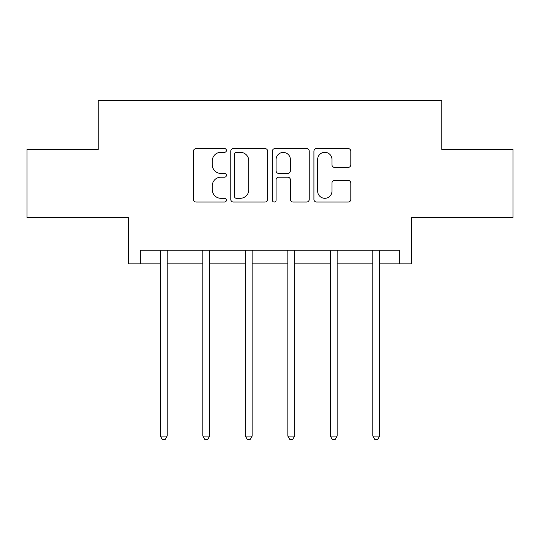 <?xml version="1.0" encoding="UTF-8"?>
<svg xmlns="http://www.w3.org/2000/svg" width="540" height="540" viewBox="0 0 540 540"><rect width="100%" height="100%" fill="white"/><g stroke="black" fill="none" stroke-linecap="round" stroke-linejoin="round"><path stroke-width="0.81" d="M226.415 150.437A1.87 1.87 0 0 0 224.539 148.567L196.128 148.567A2.673 2.673 0 0 0 193.455 151.241L193.455 199.375A2.673 2.673 0 0 0 196.128 202.048L224.539 202.048A1.87 1.87 0 0 0 226.415 200.171A1.87 1.87 0 0 0 224.539 198.302L220.867 198.302A8.559 8.559 0 0 1 212.308 189.749L212.308 185.733A8.559 8.559 0 0 1 220.867 177.181L224.539 177.181A1.87 1.87 0 0 0 226.415 175.304A1.87 1.87 0 0 0 224.539 173.435L220.867 173.435A8.559 8.559 0 0 1 212.308 164.876L212.308 160.866A8.559 8.559 0 0 1 220.867 152.307L224.539 152.307A1.87 1.87 0 0 0 226.415 150.437M140.738 263.844L140.738 250.222L399.263 250.222L399.263 263.844L411.662 263.844L411.662 217.532L513 217.532L513 149.425L441.761 149.425L441.761 100.393L98.24 100.393L98.24 149.425L27 149.425L27 217.532L128.338 217.532L128.338 263.844L160.353 263.844M348.145 167.42A2.673 2.673 0 0 0 350.825 164.747L350.825 151.241A2.673 2.673 0 0 0 348.145 148.567L316.595 148.567A2.673 2.673 0 0 0 313.922 151.241L313.922 199.375A2.673 2.673 0 0 0 316.595 202.048L348.145 202.048A2.673 2.673 0 0 0 350.825 199.375L350.825 183.06A2.673 2.673 0 0 0 348.145 180.387L334.645 180.387A2.673 2.673 0 0 0 331.972 183.06L331.972 191.147A7.155 7.155 0 0 1 324.817 198.302A7.155 7.155 0 0 1 317.662 191.147L317.662 159.462A7.155 7.155 0 0 1 324.817 152.307A7.155 7.155 0 0 1 331.972 159.462L331.972 164.747A2.673 2.673 0 0 0 334.645 167.42L348.145 167.42M267.658 151.241A2.673 2.673 0 0 0 264.985 148.567L233.435 148.567A2.673 2.673 0 0 0 230.762 151.241L230.762 199.375A2.673 2.673 0 0 0 233.435 202.048L264.985 202.048A2.673 2.673 0 0 0 267.658 199.375L267.658 151.241M275.015 148.567L306.565 148.567A2.673 2.673 0 0 1 309.238 151.241L309.238 199.375A2.673 2.673 0 0 1 306.565 202.048L293.065 202.048A2.673 2.673 0 0 1 290.392 199.375L290.392 179.854A2.673 2.673 0 0 0 287.712 177.181L278.755 177.181A2.673 2.673 0 0 0 276.082 179.854L276.082 200.171A1.87 1.87 0 0 1 274.212 202.048A1.87 1.87 0 0 1 272.342 200.171L272.342 151.241A2.673 2.673 0 0 1 275.015 148.567M167.164 263.844L202.851 263.844M209.662 263.844L245.349 263.844M252.16 263.844L287.84 263.844M294.651 263.844L330.338 263.844M337.149 263.844L372.836 263.844M379.647 263.844L399.263 263.844M236.372 152.307A1.87 1.87 0 0 0 234.502 154.184L234.502 196.432A1.87 1.87 0 0 0 236.372 198.302L240.253 198.302A8.559 8.559 0 0 0 248.812 189.749L248.812 160.866A8.559 8.559 0 0 0 240.253 152.307L236.372 152.307M290.392 159.597A7.155 7.155 0 0 0 283.237 152.442A7.155 7.155 0 0 0 276.082 159.597L276.082 170.762A2.673 2.673 0 0 0 278.755 173.435L287.712 173.435A2.673 2.673 0 0 0 290.392 170.762L290.392 159.597M167.522 250.222L167.359 250.621A2.727 2.727 0 0 0 167.164 251.64L167.164 436.07L160.353 436.07L160.353 251.64A2.727 2.727 0 0 0 160.15 250.621L159.995 250.222M167.164 436.07L165.119 439.607L162.392 439.607L160.353 436.07M210.019 250.222L209.857 250.621A2.727 2.727 0 0 0 209.662 251.64L209.662 436.07L202.851 436.07L202.851 251.64A2.727 2.727 0 0 0 202.649 250.621L202.493 250.222M209.662 436.07L207.617 439.607L204.89 439.607L202.851 436.07M252.518 250.222L252.356 250.621A2.727 2.727 0 0 0 252.16 251.64L252.16 436.07L245.349 436.07L245.349 251.64A2.727 2.727 0 0 0 245.147 250.621L244.991 250.222M252.16 436.07L250.115 439.607L247.388 439.607L245.349 436.07M295.009 250.222L294.853 250.621A2.727 2.727 0 0 0 294.651 251.64L294.651 436.07L287.84 436.07L287.84 251.64A2.727 2.727 0 0 0 287.644 250.621L287.483 250.222M294.651 436.07L292.613 439.607L289.885 439.607L287.84 436.07M337.507 250.222L337.351 250.621A2.727 2.727 0 0 0 337.149 251.64L337.149 436.07L330.338 436.07L330.338 251.64A2.727 2.727 0 0 0 330.143 250.621L329.981 250.222M337.149 436.07L335.111 439.607L332.384 439.607L330.338 436.07M380.005 250.222L379.85 250.621A2.727 2.727 0 0 0 379.647 251.64L379.647 436.07L372.836 436.07L372.836 251.64A2.727 2.727 0 0 0 372.64 250.621L372.479 250.222M379.647 436.07L377.608 439.607L374.882 439.607L372.836 436.07"/></g></svg>
